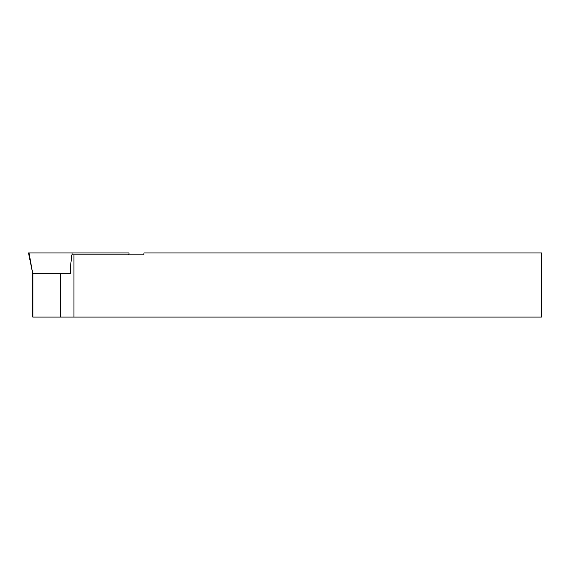 <?xml version="1.0" encoding="UTF-8"?>
<svg xmlns="http://www.w3.org/2000/svg" width="570" height="570" viewBox="0 0 570 570"><rect width="100%" height="100%" fill="white"/><g stroke="black" fill="none" stroke-linecap="round" stroke-linejoin="round"><path stroke-width="0.85" d="M73.95 317.062L541.5 317.062L541.5 252.938L143.925 252.938L143.925 254.861L73.95 254.861L73.95 317.062L32.697 317.062L32.697 273.329M60.591 317.062L60.591 273.329L70.509 273.329L70.509 266.397L71.834 254.861L73.95 254.861M32.91 273.329L32.91 317.062M72.148 254.861L72.02 252.938L28.5 252.938L32.682 273.329L29.034 252.938M70.509 273.329L32.896 273.329M128.699 254.861L129.091 252.938L72.02 252.938"/></g></svg>
